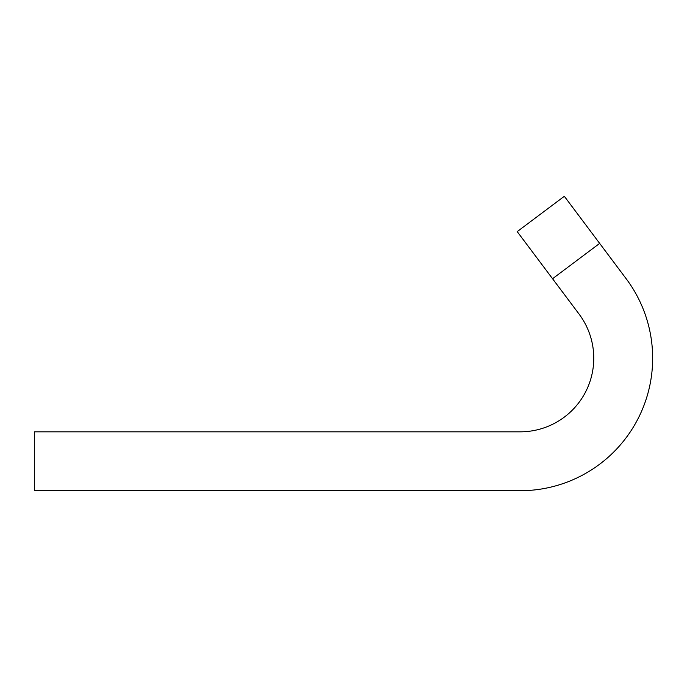 <?xml version="1.0" encoding="UTF-8"?>
<svg xmlns="http://www.w3.org/2000/svg" width="687" height="687" viewBox="0 0 687 687"><rect width="100%" height="100%" fill="white"/><g stroke="black" fill="none" stroke-linecap="round" stroke-linejoin="round"><path stroke-width="1.03" d="M564.328 196.284L626.158 278.724L599.657 243.396L552.554 278.724L517.217 231.613L564.328 196.284L517.217 231.613L579.047 314.053L552.554 278.724L599.657 243.396L564.328 196.284M579.047 314.053A73.612 73.612 0 0 1 520.162 431.831L34.35 431.831L34.35 490.716L520.162 490.716A132.497 132.497 0 0 0 626.158 278.724A132.497 132.497 0 0 1 520.162 490.716L34.35 490.716L34.35 431.831L520.162 431.831A73.612 73.612 0 0 0 579.047 314.053"/></g></svg>
